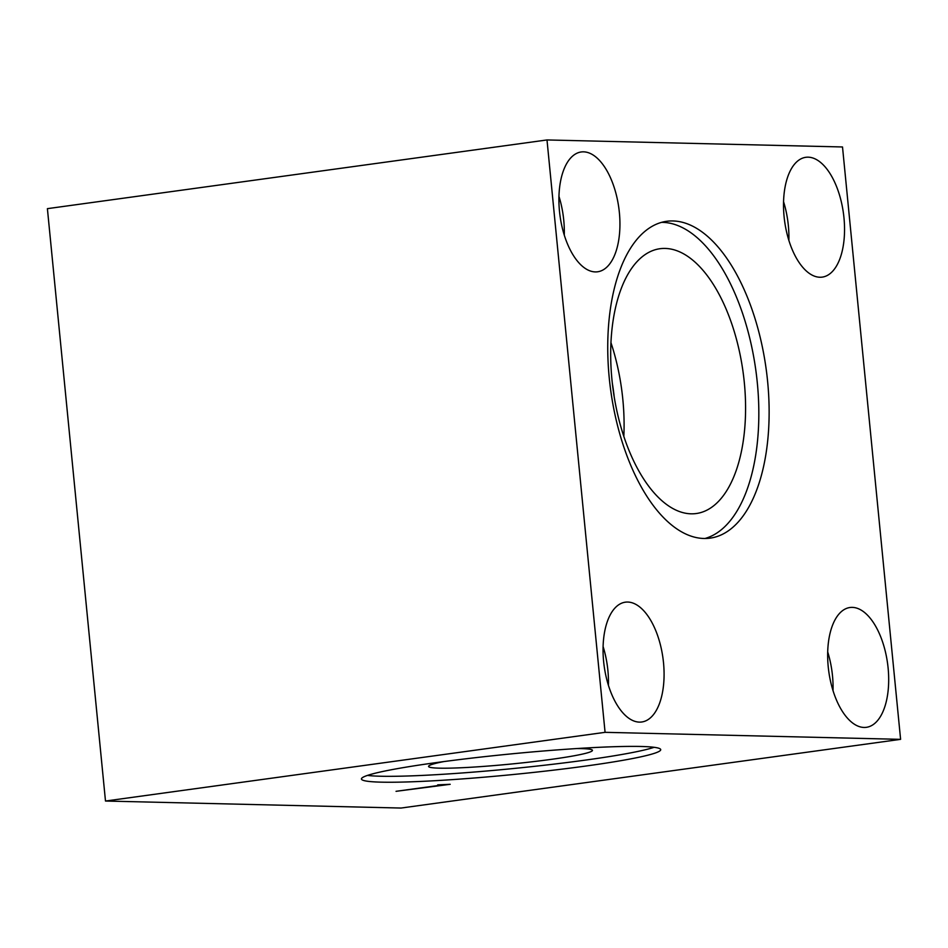 <?xml version="1.0" encoding="UTF-8"?>
<svg xmlns="http://www.w3.org/2000/svg" width="948" height="948" viewBox="0 0 948 948"><rect width="100%" height="100%" fill="white"/><g stroke="black" fill="none" stroke-linecap="round" stroke-linejoin="round"><path stroke-width="1.42" d="M900.6 739.345L401.004 808.052L105.489 801.036L605.073 732.33L900.6 739.345L842.511 146.964L546.996 139.948L605.073 732.33M585.556 766.079A150.353 10.369 174.4 0 0 660.72 749.643A150.353 10.369 174.4 0 0 510.071 754.004A150.353 10.369 174.4 0 0 361.449 778.983A150.353 10.369 174.4 0 0 585.556 766.079M437.715 784.861L450.193 784.304L396.039 791.319L442.254 784.968L437.715 784.861M105.489 801.036L47.4 208.655L546.996 139.948M663.517 662.794A60.471 29.672 82.2 0 0 625.325 602.181A60.471 29.672 82.2 0 0 604.172 666.124A60.471 29.672 82.2 0 0 641.808 721.985A60.471 29.672 82.2 0 0 663.517 662.794M888.122 668.127A60.471 29.672 82.2 0 0 849.929 607.514A60.471 29.672 82.2 0 0 828.777 671.457A60.471 29.672 82.2 0 0 866.401 727.317A60.471 29.672 82.2 0 0 888.122 668.127M843.981 217.922A60.471 29.672 82.2 0 0 805.788 157.309A60.471 29.672 82.2 0 0 784.636 221.251A60.471 29.672 82.2 0 0 822.26 277.112A60.471 29.672 82.2 0 0 843.981 217.922M619.376 212.589A60.471 29.672 82.2 0 0 581.183 151.976A60.471 29.672 82.2 0 0 560.031 215.919A60.471 29.672 82.2 0 0 597.667 271.78A60.471 29.672 82.2 0 0 619.376 212.589M672.867 220.955A159.904 78.447 82.2 0 0 666.645 221.299A159.904 78.447 82.2 0 0 610.713 390.398A159.904 78.447 82.2 0 0 710.218 538.12A159.904 78.447 82.2 0 0 766.956 375.301A159.904 78.447 82.2 0 0 672.867 220.955M614.233 397.105A125.29 61.478 82.2 0 0 612.29 382.98M623.831 436.353A133.644 65.578 82.2 0 0 610.939 342.607M665.129 248.435A133.644 65.578 82.2 0 0 659.927 248.72A133.644 65.578 82.2 0 0 613.178 390.055A133.644 65.578 82.2 0 0 696.342 513.52A133.644 65.578 82.2 0 0 743.765 377.446A133.644 65.578 82.2 0 0 665.129 248.435M705.016 538.476A159.904 78.447 82.2 0 0 755.994 371.462A159.904 78.447 82.2 0 0 662.569 222.365A159.904 78.447 82.2 0 0 661.55 222.353M564.273 235.08A60.471 29.672 82.2 0 0 563.752 220.232A60.471 29.672 82.2 0 0 558.953 196.331M788.878 240.413A60.471 29.672 82.2 0 0 788.345 225.577A60.471 29.672 82.2 0 0 783.546 201.663M833.019 690.618A60.471 29.672 82.2 0 0 832.498 675.782A60.471 29.672 82.2 0 0 827.687 651.869M608.415 685.285A60.471 29.672 82.2 0 0 607.893 670.449A60.471 29.672 82.2 0 0 603.094 646.536M576.384 748.576A82.334 5.676 -5.6 0 1 592.216 749.986A82.334 5.676 -5.6 0 1 511.055 764.041A82.334 5.676 -5.6 0 1 428.721 766.02A82.334 5.676 -5.6 0 1 443.972 761.552M367.457 775.405A150.353 10.369 174.4 0 0 584.975 760.166A150.353 10.369 174.4 0 0 654.132 747.297"/></g></svg>
